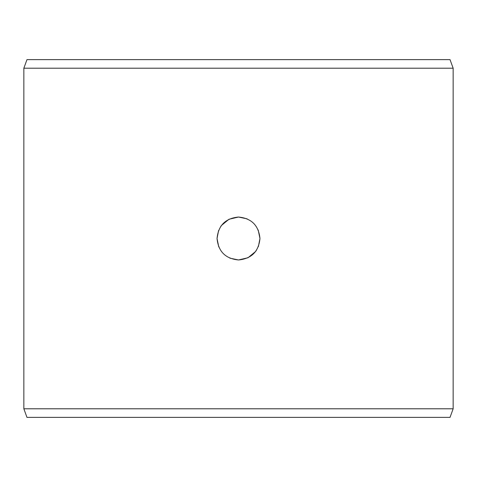 <?xml version="1.0" encoding="UTF-8"?>
<svg xmlns="http://www.w3.org/2000/svg" width="477" height="477" viewBox="0 0 477 477"><rect width="100%" height="100%" fill="white"/><g stroke="black" fill="none" stroke-linecap="round" stroke-linejoin="round"><path stroke-width="0.72" d="M229.896 258.164L238.5 259.965L248.004 257.747L255.517 251.582M255.791 251.218L256.364 250.401M258.397 246.549L259.965 238.5L258.188 229.956M247.104 218.836L238.5 217.035C251.498 218.287 258.653 225.442 259.965 238.5C258.671 251.54 251.516 258.695 238.5 259.965C225.502 258.713 218.347 251.558 217.035 238.5L218.782 246.979M218.603 230.451L217.035 238.5C218.323 225.46 225.478 218.305 238.5 217.035L228.96 219.271L221.435 225.478M23.85 68.211L453.15 68.211L453.15 408.789L23.85 408.789L23.85 68.211L26.974 59.625L450.026 59.625L453.15 68.211M221.209 225.782L220.732 226.456M453.15 408.789L450.026 417.375L26.974 417.375L23.85 408.789"/></g></svg>
